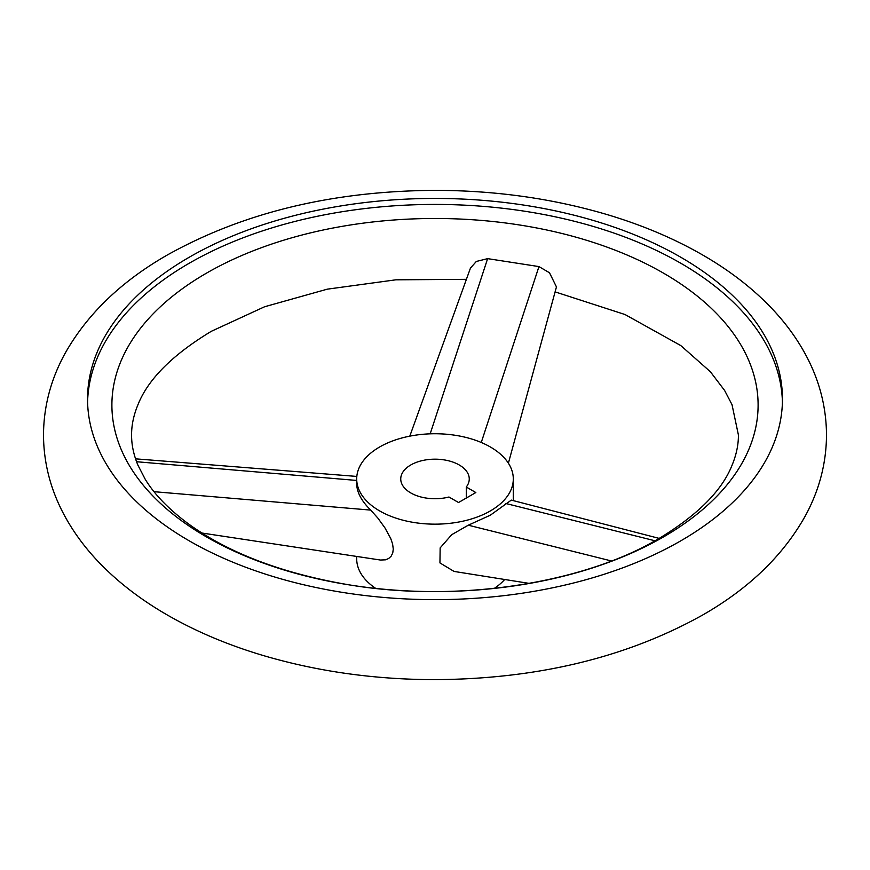 <?xml version="1.0" encoding="UTF-8"?>
<svg xmlns="http://www.w3.org/2000/svg" width="870" height="870" viewBox="0 0 870 870"><rect width="100%" height="100%" fill="white"/><g stroke="black" fill="none" stroke-linecap="round" stroke-linejoin="round"><path stroke-width="1.3" d="M409.792 436.153L470.452 268.112L476.325 261.457L487.624 258.64L538.954 266.59L549.503 272.778L556.452 286.915L508.395 463.21M189.312 257.194A347.456 200.6 180 0 1 567.969 213.705A347.456 200.6 180 0 1 782.456 399.036A347.456 200.6 180 0 1 680.688 540.89A347.456 200.6 180 0 1 302.031 584.368A347.456 200.6 180 0 1 87.544 399.036A347.456 200.6 180 0 1 189.312 257.194M663.473 536.942A323.107 186.55 0 0 0 663.473 273.126A323.107 186.55 0 0 0 206.527 273.126A323.107 186.55 0 0 0 206.527 536.942A323.107 186.55 0 0 0 663.473 536.942M782.413 402.038A347.456 200.6 0 0 0 565.565 219.131A347.456 200.6 0 0 0 189.312 263.186A347.456 200.6 0 0 0 87.587 402.038M494.323 588.37A78.3 45.207 0 0 0 504.676 579.485M490.365 510.918A78.3 45.207 0 0 0 513.3 478.957A78.3 45.207 0 0 0 464.961 437.186A78.3 45.207 0 0 0 379.635 446.984A78.3 45.207 0 0 0 356.7 478.957A78.3 45.207 0 0 0 405.039 520.717A78.3 45.207 0 0 0 490.365 510.918M529.254 583.4L454.053 571.427L439.948 562.923L440.155 547.915L451.737 534.669L468.288 525.197L490.365 515.17L511.299 500.109L659.199 538.399M410.781 464.971A34.256 19.782 0 0 0 400.744 478.957A34.256 19.782 0 0 0 448.974 497.009L458.533 502.523L475.836 492.54L466.276 487.026A34.256 19.782 0 0 0 469.256 478.957A34.256 19.782 0 0 0 448.104 460.676A34.256 19.782 0 0 0 410.781 464.971M356.7 478.957L356.7 483.818C356.83 492.3 361.518 501.066 370.729 510.103L377.906 518.139L384.942 527.883L390.75 538.563L392.598 544L393.273 549.111L392.751 552.95L391.152 556.18L388.64 558.507L385.617 559.812L380.484 560.041L201.949 533.027M466.276 498.053L466.276 487.026M356.7 556.452L356.7 558.866A78.3 45.207 0 0 0 375.677 588.37M481.262 442.482L538.954 266.59M430.171 433.836L487.624 258.64M356.7 480.447L136.557 461.731M370.729 510.103L154.023 491.68M505.872 503.502L655.012 540.781M468.288 525.197L611.469 560.976M43.5 435C43.663 463.318 50.754 490.332 64.75 516.03C74.004 532.962 85.76 548.774 100.017 563.466C117.526 581.475 138.134 597.57 161.82 611.773C192.009 629.826 225.885 644.431 263.425 655.578C317.158 671.401 373.861 679.426 433.543 679.644C536.529 679.242 626.248 657.698 702.71 614.992C748.918 588.533 783.098 555.549 805.25 516.03C819.246 490.332 826.337 463.318 826.5 435C826.337 406.681 819.246 379.668 805.25 353.97C795.996 337.038 784.24 321.226 769.983 306.534C752.474 288.525 731.866 272.43 708.18 258.227C677.991 240.174 644.115 225.569 606.575 214.422C552.841 198.599 496.139 190.573 436.457 190.356C333.471 190.758 243.752 212.302 167.29 255.008C121.082 281.467 86.902 314.451 64.75 353.97C50.754 379.668 43.663 406.681 43.5 435M466.396 279.324L395.796 279.825L327.283 289.166L264.61 306.751L211.334 331.296C172.456 354.808 147.976 379.32 137.906 404.854C133.632 415.197 131.522 425.245 131.587 435C131.522 444.722 133.621 454.738 137.862 465.037L145.17 479.185C154.284 494.236 168.508 508.983 187.855 523.435C227.679 552.515 280.412 572.808 346.075 584.325C455.206 603.421 582.519 583.922 658.666 538.704C697.609 515.16 722.089 490.604 732.138 465.037C736.379 454.738 738.478 444.722 738.412 435L732.018 404.67L724.601 390.445L710.377 371.74L680.818 345.597L625.019 314.527L555.103 291.885M513.3 478.957L513.3 500.62M135.546 458.838L356.82 476.434"/></g></svg>
